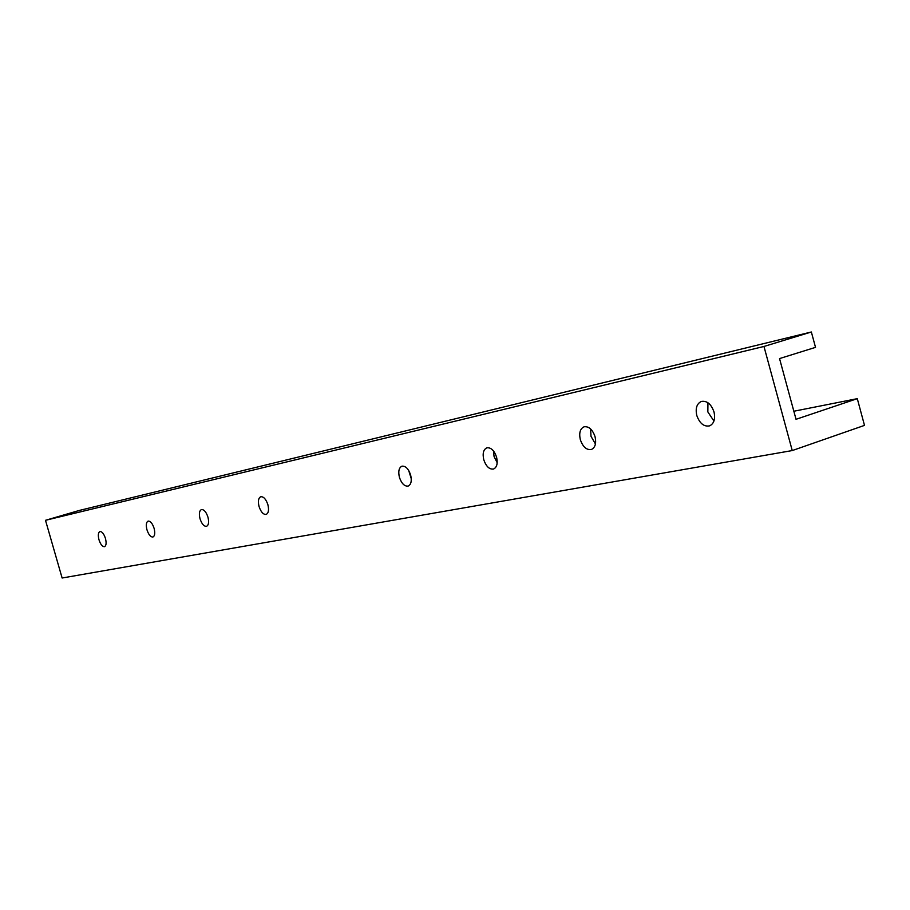 <?xml version="1.0" encoding="UTF-8"?>
<svg xmlns="http://www.w3.org/2000/svg" width="910" height="910" viewBox="0 0 910 910"><rect width="100%" height="100%" fill="white"/><g stroke="black" fill="none" stroke-linecap="round" stroke-linejoin="round"><path stroke-width="1.36" d="M857.288 398.66L864.5 425.379L792.246 450.564L763.968 346.46L811.356 331.991L815.519 347.358L779.54 358.574L796.034 419.305L857.288 398.66L793.838 411.24M811.356 331.991L79.318 510.442L45.5 520.304L62.119 578.009L792.246 450.564M45.5 520.304L763.968 346.46M105.446 538.436C106.561 542.974 106.243 545.727 104.491 546.683C102.375 546.751 100.544 544.453 98.985 539.778C97.871 535.228 98.189 532.475 99.952 531.531C102.056 531.474 103.888 533.783 105.446 538.436M713.997 411.9C715.476 418.884 714.054 423.537 709.732 425.834C703.999 426.961 699.688 423.514 696.787 415.483C695.274 408.328 696.787 403.653 701.314 401.447C706.945 400.536 711.165 404.017 713.997 411.9M410.626 474.986C411.957 480.867 411.127 484.564 408.146 486.076C404.484 486.486 401.572 483.563 399.41 477.318C398.068 471.38 398.921 467.672 401.97 466.182C405.598 465.84 408.488 468.775 410.626 474.986M267.881 504.663C269.11 509.93 268.541 513.183 266.164 514.423C263.286 514.639 260.908 512 259.043 506.495C257.803 501.205 258.383 497.952 260.795 496.724C263.661 496.541 266.016 499.192 267.881 504.663M154.097 528.323C155.246 533.078 154.859 535.979 152.925 537.014C150.605 537.116 148.614 534.716 146.965 529.802C145.805 525.024 146.203 522.124 148.148 521.1C150.469 521.02 152.448 523.421 154.097 528.323M595.038 436.641C596.46 443.238 595.277 447.515 591.455 449.472C586.609 450.245 582.901 446.981 580.33 439.689C578.874 432.989 580.114 428.69 584.061 426.801C588.838 426.164 592.501 429.44 595.038 436.641M496.564 457.116C497.941 463.338 496.951 467.308 493.573 469.025C489.387 469.583 486.122 466.489 483.779 459.766C482.38 453.476 483.415 449.483 486.873 447.822C491.013 447.356 494.244 450.45 496.564 457.116M207.946 517.13C209.141 522.124 208.663 525.195 206.524 526.321C203.942 526.469 201.781 523.955 200.029 518.768C198.835 513.752 199.313 510.681 201.474 509.566C204.045 509.429 206.195 511.955 207.946 517.13M493.459 450.905L494.073 456.536L497.19 462.724M590.613 428.94L590.999 436.299L595.436 443.978M408.704 470.504L411.263 478.694M707.934 402.743L707.843 411.911L713.929 421.046"/></g></svg>

